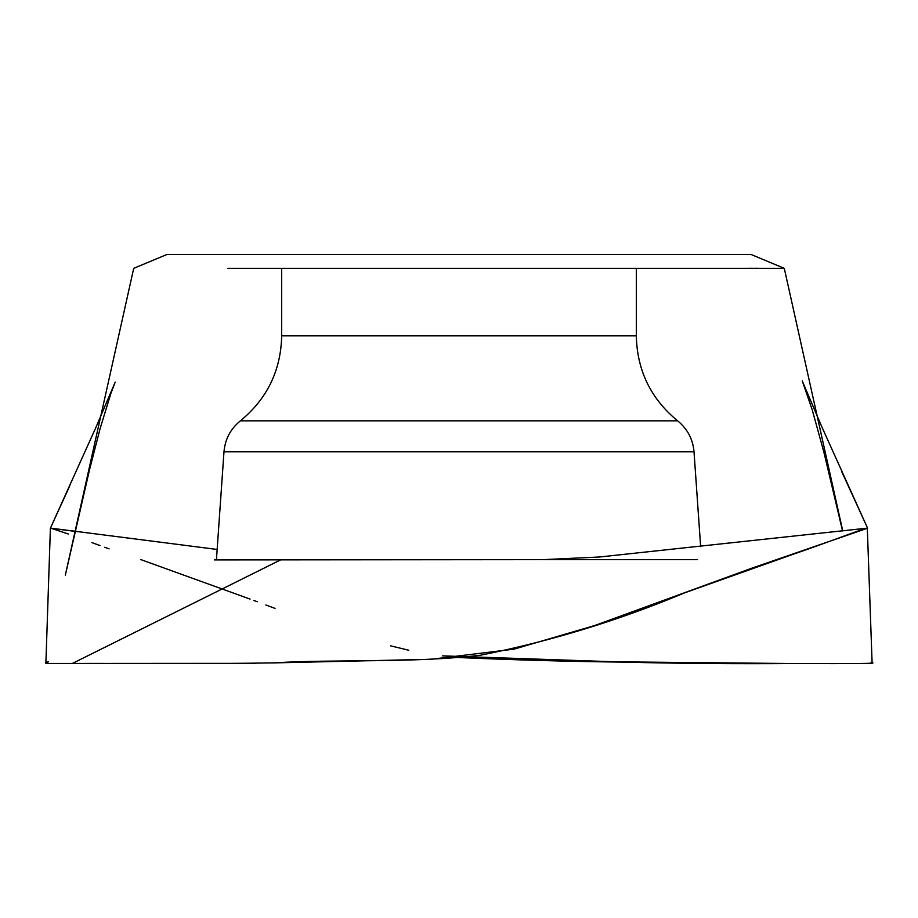 <?xml version="1.0" encoding="UTF-8"?>
<svg xmlns="http://www.w3.org/2000/svg" width="918" height="918" viewBox="0 0 918 918"><rect width="100%" height="100%" fill="white"/><g stroke="black" fill="none" stroke-linecap="round" stroke-linejoin="round"><path stroke-width="1.38" d="M459 657.552C517.224 660.065 572.144 661.591 623.758 662.119C678.264 663.507 735.972 663.966 796.858 663.507C853.063 663.748 878.136 663.507 872.1 662.807L867.315 528.137C864.71 528.011 826.234 543.02 793.049 554.3L684.771 592.798C618.606 620.511 550.467 641.326 480.344 655.234C410.725 663.427 333.257 659.055 274.321 662.865C209.947 664.047 123.345 663.244 72.373 663.45C52.062 663.714 43.238 663.496 45.9 662.807L50.398 528.194L95.805 427.673L115.186 382.163L110.986 393.122L100.131 428.499L89.562 469.58L65.339 575.116L133.718 268.331L166.904 254.493L751.096 254.493L784.282 268.331L227.813 268.331M749.226 268.286L752.875 268.286M754.562 268.286L758.073 268.286M636.323 268.343L690.187 268.331M68.425 534.035L50.731 528.148L217.153 549.457M697.577 559.647L543.823 559.647M214.491 559.911L542.687 559.647L599.385 557.008L867.315 528.137M636.323 268.308L636.323 335.839C637.081 370.493 650.839 398.814 677.61 420.834C687.444 428.844 692.906 439.171 694.019 451.817L700.652 546.669M46.164 654.936L45.9 662.785L49.216 663.462L255.64 663.335M271.659 662.945L430.978 659.296L514.034 649.152L594.428 625.617L751.739 568.208L867.602 528.194L841.737 471.634L856.379 503.649M786.428 663.473L615.783 661.821L442.568 655.865M408.774 650.231L390.655 645.859M275.021 608.393L265.864 604.985M257.269 601.749L253.827 600.475M250.075 599.087L140.844 559.613M109.127 548.849L104.652 547.266M100.039 545.579L91.903 542.595M281.103 559.647L72.373 663.45M281.677 268.343L281.677 335.839L636.323 335.839M216.441 559.647L223.981 451.817L694.019 451.817M677.61 420.834L240.39 420.834L677.61 420.834M784.282 268.331L842.735 530.891M842.552 530.902L823.916 452.276L812.235 409.853L802.24 380.867L821.564 426.273L867.602 528.194M50.398 528.194L69.745 485.886L50.398 528.171L52.659 528.481L50.398 528.194L77.64 531.717L50.387 528.194M45.9 662.807L48.482 661.58L45.9 662.807M872.1 662.807L871.079 662.44L872.1 662.807M223.981 451.817C225.094 439.171 230.556 428.844 240.39 420.834C267.161 398.814 280.919 370.493 281.677 335.839"/></g></svg>

